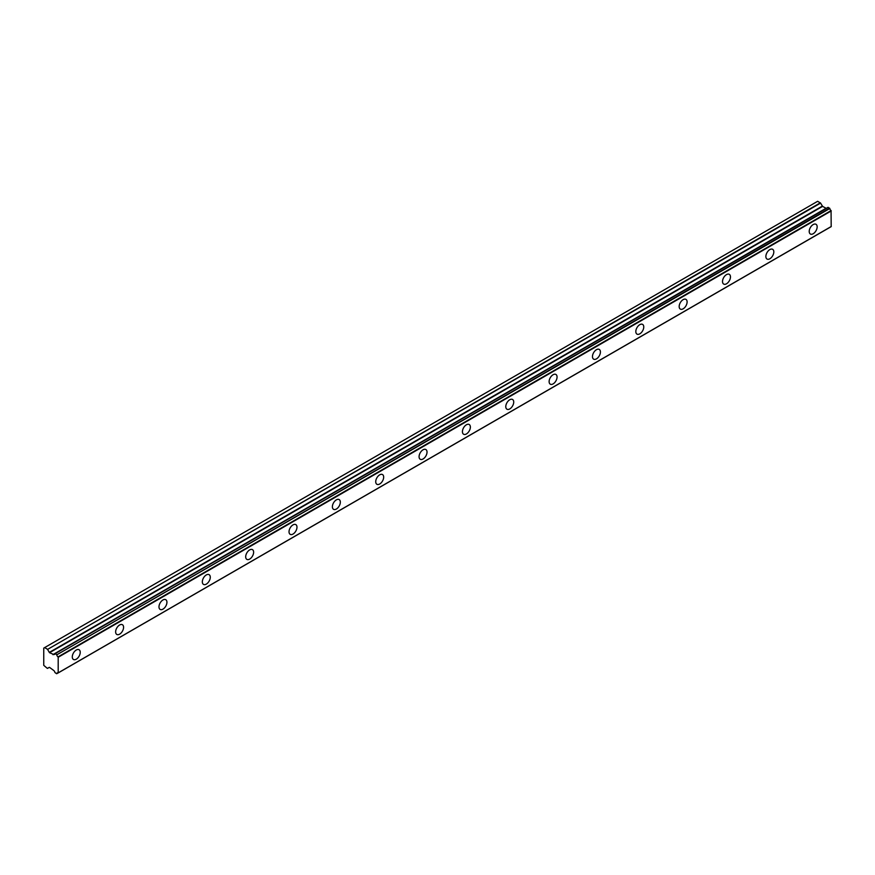 <?xml version="1.0" encoding="UTF-8"?>
<svg xmlns="http://www.w3.org/2000/svg" width="875" height="875" viewBox="0 0 875 875"><rect width="100%" height="100%" fill="white"/><g stroke="black" fill="none" stroke-linecap="round" stroke-linejoin="round"><path stroke-width="1.31" d="M813.192 233.734A5.622 3.248 120 0 0 816.856 228.791A5.622 3.248 120 0 0 816.003 224.284A5.622 3.248 120 0 0 813.192 224.558A5.622 3.248 120 0 0 809.517 229.513A5.622 3.248 120 0 0 810.381 234.019A5.622 3.248 120 0 0 813.192 233.734M76.256 659.203A5.622 3.248 120 0 0 79.931 654.248A5.622 3.248 120 0 0 79.067 649.742A5.622 3.248 120 0 0 76.256 650.027A5.622 3.248 120 0 0 72.592 654.97A5.622 3.248 120 0 0 73.456 659.477A5.622 3.248 120 0 0 76.256 659.203M119.612 634.178A5.622 3.248 120 0 0 123.277 629.223A5.622 3.248 120 0 0 122.423 624.717A5.622 3.248 120 0 0 119.612 625.002A5.622 3.248 120 0 0 115.938 629.945A5.622 3.248 120 0 0 116.802 634.452A5.622 3.248 120 0 0 119.612 634.178M162.958 609.142A5.622 3.248 120 0 0 166.633 604.198A5.622 3.248 120 0 0 165.769 599.692A5.622 3.248 120 0 0 162.958 599.966A5.622 3.248 120 0 0 159.283 604.92A5.622 3.248 120 0 0 160.147 609.427A5.622 3.248 120 0 0 162.958 609.142M206.303 584.117A5.622 3.248 120 0 0 209.978 579.163A5.622 3.248 120 0 0 209.114 574.667A5.622 3.248 120 0 0 206.303 574.941A5.622 3.248 120 0 0 202.639 579.895A5.622 3.248 120 0 0 203.492 584.402A5.622 3.248 120 0 0 206.303 584.117M249.659 559.092A5.622 3.248 120 0 0 253.323 554.137A5.622 3.248 120 0 0 252.47 549.631A5.622 3.248 120 0 0 249.659 549.916A5.622 3.248 120 0 0 245.984 554.87A5.622 3.248 120 0 0 246.848 559.366A5.622 3.248 120 0 0 249.659 559.092M293.005 534.067A5.622 3.248 120 0 0 296.68 529.112A5.622 3.248 120 0 0 295.816 524.606A5.622 3.248 120 0 0 293.005 524.891A5.622 3.248 120 0 0 289.33 529.834A5.622 3.248 120 0 0 290.194 534.341A5.622 3.248 120 0 0 293.005 534.067M336.35 509.042A5.622 3.248 120 0 0 340.025 504.087A5.622 3.248 120 0 0 339.161 499.581A5.622 3.248 120 0 0 336.35 499.866A5.622 3.248 120 0 0 332.686 504.809A5.622 3.248 120 0 0 333.539 509.316A5.622 3.248 120 0 0 336.35 509.042M379.706 484.006A5.622 3.248 120 0 0 383.37 479.062A5.622 3.248 120 0 0 382.506 474.556A5.622 3.248 120 0 0 379.706 474.83A5.622 3.248 120 0 0 376.031 479.784A5.622 3.248 120 0 0 376.895 484.291A5.622 3.248 120 0 0 379.706 484.006M423.052 458.981A5.622 3.248 120 0 0 426.727 454.027A5.622 3.248 120 0 0 425.863 449.531A5.622 3.248 120 0 0 423.052 449.805A5.622 3.248 120 0 0 419.377 454.759A5.622 3.248 120 0 0 420.241 459.266A5.622 3.248 120 0 0 423.052 458.981M466.397 433.956A5.622 3.248 120 0 0 470.072 429.002A5.622 3.248 120 0 0 469.208 424.506A5.622 3.248 120 0 0 466.397 424.78A5.622 3.248 120 0 0 462.733 429.734A5.622 3.248 120 0 0 463.586 434.23A5.622 3.248 120 0 0 466.397 433.956M509.753 408.931A5.622 3.248 120 0 0 513.417 403.977A5.622 3.248 120 0 0 512.553 399.47A5.622 3.248 120 0 0 509.753 399.755A5.622 3.248 120 0 0 506.078 404.709A5.622 3.248 120 0 0 506.942 409.205A5.622 3.248 120 0 0 509.753 408.931M553.098 383.906A5.622 3.248 120 0 0 556.763 378.952A5.622 3.248 120 0 0 555.909 374.445A5.622 3.248 120 0 0 553.098 374.73A5.622 3.248 120 0 0 549.423 379.673A5.622 3.248 120 0 0 550.288 384.18A5.622 3.248 120 0 0 553.098 383.906M596.444 358.87A5.622 3.248 120 0 0 600.119 353.927A5.622 3.248 120 0 0 599.255 349.42A5.622 3.248 120 0 0 596.444 349.694A5.622 3.248 120 0 0 592.769 354.648A5.622 3.248 120 0 0 593.633 359.155A5.622 3.248 120 0 0 596.444 358.87M639.789 333.845A5.622 3.248 120 0 0 643.464 328.891A5.622 3.248 120 0 0 642.6 324.395A5.622 3.248 120 0 0 639.789 324.669A5.622 3.248 120 0 0 636.125 329.623A5.622 3.248 120 0 0 636.989 334.13A5.622 3.248 120 0 0 639.789 333.845M683.145 308.82A5.622 3.248 120 0 0 686.809 303.866A5.622 3.248 120 0 0 685.956 299.37A5.622 3.248 120 0 0 683.145 299.644A5.622 3.248 120 0 0 679.47 304.598A5.622 3.248 120 0 0 680.334 309.094A5.622 3.248 120 0 0 683.145 308.82M726.491 283.795A5.622 3.248 120 0 0 730.166 278.841A5.622 3.248 120 0 0 729.302 274.334A5.622 3.248 120 0 0 726.491 274.619A5.622 3.248 120 0 0 722.816 279.573A5.622 3.248 120 0 0 723.68 284.069A5.622 3.248 120 0 0 726.491 283.795M769.836 258.77A5.622 3.248 120 0 0 773.511 253.816A5.622 3.248 120 0 0 772.647 249.309A5.622 3.248 120 0 0 769.836 249.594A5.622 3.248 120 0 0 766.172 254.537A5.622 3.248 120 0 0 767.025 259.044A5.622 3.248 120 0 0 769.836 258.77M57.947 672.93L56.569 673.695L54.928 672.536A2.089 1.203 60 0 0 53.714 670.48L49.536 667.373L47.283 668.336L43.816 665.405A0.973 0.569 60 0 1 43.75 665.273L43.75 648.112A0.973 0.569 -120 0 1 43.816 648.069L817.622 201.316M826.733 208.097L53.594 654.423L49.536 652.695L47.545 649.414L820.586 203.098L817.677 201.294M53.156 654.664L826.208 208.348L822.588 206.38L820.586 203.098M58.198 672.853L831.184 226.636L831.064 210.591A2.089 1.203 60 0 1 829.828 208.512L828.034 207.342L55.092 653.658M831.064 210.591L58.012 656.906A2.089 1.203 60 0 1 56.777 654.828L829.828 208.512M829.62 208.184L56.777 654.828M56.569 654.5L55.136 653.68L828.188 207.364M53.594 654.423L53.714 654.413A2.089 1.203 60 0 0 54.513 654.413A2.089 1.203 60 0 0 54.928 653.756L55.136 653.68M52.905 654.642L825.956 208.327M820.334 202.825L47.545 649.414M47.283 649.141L44.625 647.609M47.545 668.358L49.284 667.352L47.545 668.358M56.777 673.608A2.089 1.203 60 0 1 57.181 672.962A2.089 1.203 60 0 1 58.012 672.962L56.722 673.706M831.25 226.505L58.012 672.962M58.198 672.82L58.198 657.256L831.25 210.941M49.536 652.695L822.588 206.38M822.325 206.106L49.284 652.422M53.714 654.413L54.939 653.712M828.034 207.342L54.983 653.658M831.184 226.636L58.133 672.962"/></g></svg>
